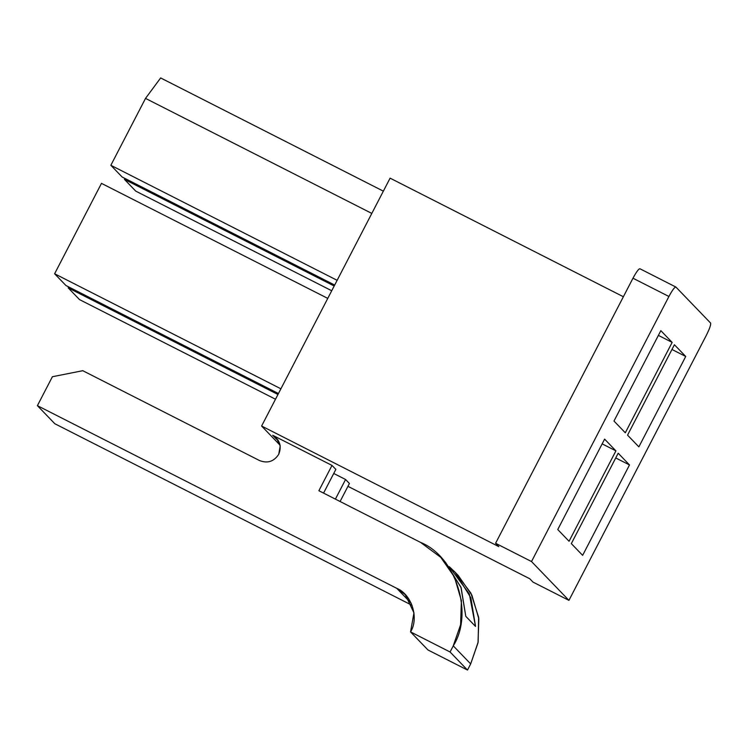 <?xml version="1.0" encoding="UTF-8"?>
<svg xmlns="http://www.w3.org/2000/svg" width="748" height="748" viewBox="0 0 748 748"><rect width="100%" height="100%" fill="white"/><g stroke="black" fill="none" stroke-linecap="round" stroke-linejoin="round"><path stroke-width="1.12" d="M276.554 439.254L272.702 435.271L332 465.415L335.852 469.398L323.566 493.1L335.852 469.398L332 465.415L318.882 490.725L420.591 542.422L440.768 557.354L454.475 577.082L461.404 600.7L460.6 624.711L453.26 645.842L470.679 663.915L467.491 670.058L470.679 663.915L453.26 645.842L450.072 651.985L467.491 670.058L427.959 649.965L467.491 670.058L450.072 651.985L410.54 631.892L427.959 649.965L410.54 631.892L413.971 612.883L405.276 594.632L396.786 588.349L411.25 603.356L396.786 588.349L37.4 405.659L54.819 423.733L37.4 405.659L52.397 376.73L82.766 370.699L259.584 460.581C267.588 463.629 273.964 461.544 278.724 454.317L280.219 446.004L276.423 438.019L272.702 435.271L278.144 440.207M529.79 578.765L347.951 486.331L529.79 578.765L533.006 582.094L568.938 600.364L531.519 561.542L495.587 543.272L498.794 546.61L261.604 426.033L280.107 445.228L261.604 426.033L390.091 178.155L261.604 426.033L498.794 546.61L495.587 543.272L632.976 278.219C636.455 271.767 638.783 268.616 639.961 268.775L675.893 287.045L710.6 323.052L675.893 287.045C674.724 286.886 672.396 290.037 668.918 296.489L531.519 561.542L568.938 600.364L706.336 335.31C709.637 328.681 711.058 324.595 710.6 323.052C711.058 324.595 709.637 328.681 706.336 335.31L568.938 600.364L533.006 582.094L529.79 578.765M135.734 191.114L124.42 179.37L124.916 178.426L124.42 179.37L334.188 286.007L124.42 179.37L135.734 191.114L331.729 290.748L135.734 191.114M671.966 349.475L685.729 356.469L674.415 344.735L627.553 435.14L638.867 446.874L685.729 356.469L671.966 349.475M68.19 287.858L68.685 286.905L68.19 287.858L277.957 394.486L68.19 287.858L79.503 299.593L68.19 287.858M615.726 457.954L629.498 464.947L618.185 453.213L571.322 543.618L582.636 555.353L629.498 464.947L615.726 457.954M110.844 165.289L145.523 98.39L160.652 77.942L383.359 191.151L160.652 77.942L145.523 98.39L110.844 165.289L337.133 280.322L110.844 165.289L122.158 177.024L110.844 165.289M658.39 335.385L672.153 342.388L660.839 330.653L613.986 421.049L625.3 432.783L672.153 342.388L658.39 335.385M65.927 285.512L54.613 273.768L101.476 183.372L54.613 273.768L280.902 388.801L54.613 273.768L65.927 285.512L278.452 393.541L65.927 285.512M602.159 443.873L615.922 450.866L604.608 439.132L557.756 529.537L569.06 541.272L615.922 450.866L602.159 443.873M333.739 473.475L345.576 479.496L349.419 483.489L345.576 479.496L335.403 499.122L345.576 479.496L333.739 473.475M627.553 435.14L674.415 344.735L685.729 356.469L638.867 446.874L627.553 435.14M571.322 543.618L618.185 453.213L629.498 464.947L582.636 555.353L571.322 543.618M613.986 421.049L660.839 330.653L672.153 342.388L625.3 432.783L613.986 421.049M557.756 529.537L604.608 439.132L615.922 450.866L569.06 541.272L557.756 529.537M623.374 296.741L390.091 178.155L623.374 296.741M327.764 298.396L101.476 183.372L327.764 298.396M371.812 213.423L145.523 98.39L371.812 213.423M122.158 177.024L334.683 285.053L122.158 177.024M79.503 299.593L275.498 399.226L79.503 299.593M54.819 423.733L412.092 605.347L54.819 423.733M444.667 561.402L460.927 587.161L465.798 616.333L475.532 626.422L469.305 593.912L449.239 566.619L455.167 572.304L470.857 597.783L475.532 626.422L465.798 616.333L461.123 587.685L445.443 562.216M456.224 573.464L470.922 593.192L478.636 617.324L478.14 642.102L470.679 663.915L478.019 642.784L478.823 618.774L471.894 595.156L458.187 575.427L454.345 571.435M340.088 501.497L349.419 483.489L340.088 501.497M332 465.415L272.702 435.271C279.874 439.927 281.884 446.276 278.724 454.317C273.964 461.544 267.588 463.629 259.584 460.581L82.766 370.699L52.397 376.73L37.4 405.659L396.786 588.349C411.681 594.286 419.245 618.231 410.54 631.892L450.072 651.985L453.26 645.842C473.933 613.397 455.962 556.521 420.591 542.422L318.882 490.725L332 465.415M531.519 561.542L668.918 296.489L632.976 278.219L495.587 543.272L531.519 561.542M639.961 268.775C638.783 268.616 636.455 271.767 632.976 278.219L668.918 296.489C672.396 290.037 674.724 286.886 675.893 287.045M444.611 561.346L440.768 557.354"/></g></svg>
